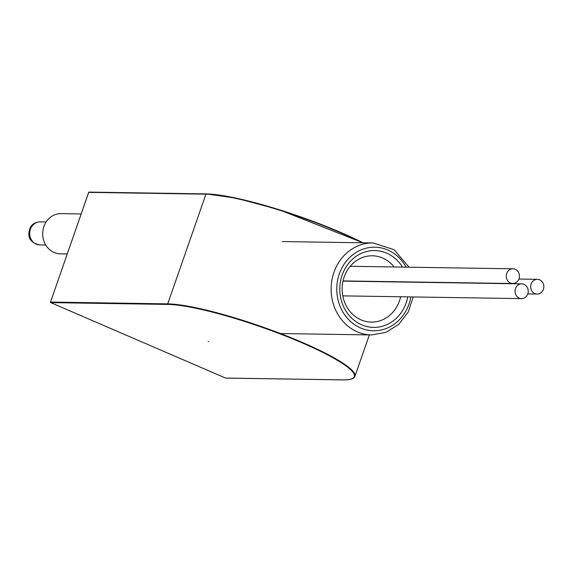 <?xml version="1.0" encoding="UTF-8"?>
<svg xmlns="http://www.w3.org/2000/svg" width="572" height="572" viewBox="0 0 572 572"><rect width="100%" height="100%" fill="white"/><g stroke="black" fill="none" stroke-linecap="round" stroke-linejoin="round"><path stroke-width="0.86" d="M67.217 253.954L60.389 253.846A20.106 17.997 -89.1 0 1 43.93 226.512A20.106 17.997 -89.1 0 1 61.004 213.642L81.153 213.949M208.158 341.541L208.537 341.691L208.158 341.541M394.101 266.96A33.155 29.672 90.9 0 0 372.329 255.791A33.155 29.672 90.9 0 0 342.149 288.488A33.155 29.672 90.9 0 0 371.307 322.1A33.155 29.672 90.9 0 0 399.471 300.879A33.155 29.672 90.9 0 0 400.636 296.761M407.793 296.868A38.424 34.384 -89.1 0 1 406.206 302.81A38.424 34.384 -89.1 0 1 355.598 321.392A38.424 34.384 -89.1 0 1 349.463 262.355A38.424 34.384 -89.1 0 1 402.495 267.088M506.706 273.509A7.372 6.592 90.9 0 0 512.734 283.526A7.372 6.592 90.9 0 0 518.99 278.814A7.372 6.592 90.9 0 0 512.962 268.797A7.372 6.592 90.9 0 0 506.706 273.509M531.109 284.041A7.372 6.592 90.9 0 0 537.144 294.058A7.372 6.592 90.9 0 0 543.4 289.346A7.372 6.592 90.9 0 0 537.373 279.329A7.372 6.592 90.9 0 0 531.109 284.041M515.486 288.603A7.372 6.592 90.9 0 0 521.514 298.62A7.372 6.592 90.9 0 0 527.777 293.908A7.372 6.592 90.9 0 0 521.743 283.884A7.372 6.592 90.9 0 0 515.486 288.603M362.262 242.793A105.262 16.295 -160.8 0 0 205.927 194.173A0.422 0.379 90.9 0 1 206.413 193.937A104.84 16.23 19.2 0 1 363.005 242.807M363.027 242.807L278.6 209.531L236.422 198.198L206.285 193.908L89.068 192.099A0.422 0.422 0 0 0 88.66 192.385L50.508 302.073L167.725 303.875L205.927 194.173L88.71 192.371A0.422 0.379 -89.1 0 1 89.196 192.128L206.156 193.929M167.939 304.418L50.722 302.617L225.575 378.063L342.8 379.872A104.84 16.23 -160.8 0 0 302.145 342.871A104.84 16.23 -160.8 0 0 167.939 304.418A0.422 0.379 90.9 0 1 167.725 303.875A105.262 16.295 19.2 0 1 282.303 334.241A105.262 16.295 19.2 0 1 354.912 376.369L369.348 334.913M50.493 302.123L50.458 302.08A0.422 0.422 0 0 0 50.686 302.609L50.722 302.617A0.422 0.379 90.9 0 1 50.508 302.073L88.689 192.421M225.525 378.042L225.547 378.056A0.422 0.422 0 0 0 225.704 378.092A0.422 0.379 90.9 0 1 225.575 378.063L50.651 302.574M354.912 376.369C354.061 378.821 350.064 380.001 342.928 379.901A0.422 0.379 -89.1 0 1 342.8 379.872M342.928 379.901L225.704 378.092A0.422 0.379 90.9 0 0 225.84 378.071M39.825 244.938C29.651 242.707 26.555 236.679 30.545 226.877C32.826 223.673 36.036 222.015 40.176 221.907A11.519 10.303 90.9 0 0 31.846 226.412A11.519 10.303 90.9 0 0 30.709 238.445A11.519 10.303 90.9 0 0 39.825 244.938L45.774 245.03M406.12 267.145A41.792 37.402 90.9 0 0 370.899 247.361A41.792 37.402 90.9 0 0 339.318 273.945A41.792 37.402 90.9 0 0 363.72 329.15A41.792 37.402 90.9 0 0 410.86 296.918M413.241 296.954L408.208 312.062L398.763 324.36L386.036 332.325L371.578 334.949A46.003 41.17 -89.1 0 1 333.926 272.401A46.003 41.17 -89.1 0 1 372.994 242.957L394.044 249.664L409.016 267.188M40.176 221.907L46.125 222M280.895 333.548L371.578 334.949M282.311 241.563L372.994 242.957M343.05 280.916L512.734 283.526M350.221 266.287L512.962 268.797M527.77 293.915L537.144 294.058M518.911 279.043L537.373 279.329M342.778 295.867L521.514 298.62M343 281.131L521.743 283.884"/></g></svg>
